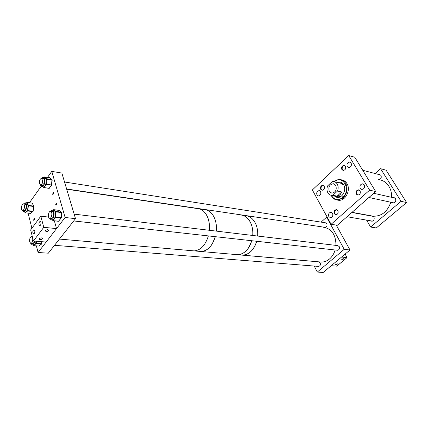 <?xml version="1.0" encoding="UTF-8"?>
<svg xmlns="http://www.w3.org/2000/svg" width="428" height="428" viewBox="0 0 428 428"><rect width="100%" height="100%" fill="white"/><g stroke="black" fill="none" stroke-linecap="round" stroke-linejoin="round"><path stroke-width="0.64" d="M347.258 166.62L348.633 167.583C351.024 167.145 351.853 165.62 351.12 163.009L349.767 162.062C347.37 162.485 346.536 164.004 347.258 166.62M360.248 188.427L361.788 189.47C364.207 188.999 365.031 187.453 364.255 184.832L362.735 183.799C360.306 184.254 359.477 185.8 360.248 188.427M320.77 189.353L322.081 190.283C324.103 189.85 324.799 188.475 324.167 186.164L322.873 185.249C320.84 185.672 320.139 187.041 320.77 189.353M316.966 194.97L318.379 195.976C320.508 195.505 321.235 194.05 320.567 191.6L319.165 190.61C317.036 191.065 316.297 192.52 316.966 194.97M334.343 213.802L335.825 214.819C337.869 214.348 338.553 212.957 337.879 210.635L336.413 209.629C334.364 210.084 333.674 211.475 334.343 213.802M328.838 216.621L330.411 217.708C332.556 217.205 333.273 215.728 332.567 213.272L331.01 212.197C328.859 212.684 328.132 214.161 328.838 216.621M356.321 194.13L357.781 195.114C360.007 194.67 360.761 193.231 360.039 190.797L358.6 189.823C356.369 190.257 355.609 191.691 356.321 194.13M341.865 169.558L343.149 170.456C345.348 170.044 346.108 168.627 345.439 166.214L344.171 165.32C341.967 165.727 341.202 167.139 341.865 169.558M375.688 191.546L354.807 157.269L348.724 155.535L369.626 190.15L331.106 224.293L337.334 225.256L375.688 191.546L369.626 190.15M348.724 155.535L312.354 189.973L331.106 224.293M336.847 197.378L334.284 195.906M337.066 182.36L339.629 182.028C341.4 182.28 342.775 183.28 343.759 185.024C346.701 189.962 342.314 198.239 337.227 197.431L334.027 195.853M341.207 196.238L338.511 196.778L337.612 196.591M334.782 181.836L334.648 181.558C342.935 174.49 351.265 189.781 342.946 197.217L342.496 196.794L342.036 197.987C337.697 200.625 334.188 199.828 331.502 195.596L331.363 195.318M342.036 197.987L342.475 198.383L337.184 200.004C334.696 199.705 332.791 198.335 331.47 195.901L331.181 195.291M334.648 181.558L334.733 181.285C336.51 179.937 338.382 179.369 340.362 179.583C342.689 179.926 344.503 181.242 345.803 183.542C347.98 188.636 347.178 193.322 343.384 197.613L343.919 197.725L343.01 198.496L342.475 198.383M341.705 179.899C344.016 180.252 345.813 181.568 347.097 183.842C351.019 190.369 345.214 201.315 338.489 200.267L337.162 200.004M342.946 197.217L343.384 197.613M340.629 183.184L343.748 185.008M337.328 182.424L340.287 182.151M343.01 198.496L342.892 197.115M329.309 191.428L331.828 193.183C335.675 192.359 336.986 189.781 335.766 185.447L333.3 183.724C329.437 184.511 328.105 187.079 329.309 191.428M327.623 185.88C326.687 188.363 326.762 190.658 327.853 192.777C328.736 194.296 329.967 195.147 331.54 195.339L332.914 195.264L337.146 196.136C339.351 195.676 340.875 194.285 341.715 191.963L337.494 191.054C338.452 188.534 338.366 186.207 337.243 184.077C336.376 182.622 335.188 181.788 333.68 181.579L332.133 181.665L327.623 185.88M337.494 191.054L332.914 195.264M341.715 191.963L337.146 196.136M34.566 218.847L33.978 220.591L33.603 220.158L34.192 218.414L34.566 218.847M56.678 203.477L56.036 205.312L55.629 204.878L56.277 203.043L56.678 203.477M53.65 192.857L53.008 194.681L52.623 194.259L53.265 192.44L53.65 192.857M47.524 177.358L51.783 171.387L61.862 173.067L75.51 218.665L48.316 253.199L38.076 252.483L65.12 217.483L75.51 218.665M29.436 202.744L41.109 186.362M28.077 213.149L31.913 228.226M36.407 245.923L38.076 252.483M51.783 171.387L65.12 217.483M32.143 235.828L31.479 236.652M30.73 243.414L32.314 244.944C33.48 244.73 34.32 243.452 34.845 241.119M31.602 243.479L32.394 243.869C33.261 243.719 33.903 242.788 34.32 241.076M32.571 243.559L33.01 243.628M33.454 245.03L34.604 244.672L34.063 245.501L33.368 245.239L33.753 245.72L38.964 246.084L41.355 244.131L36.22 243.725L34.604 244.672L35.524 243.457L36.257 241.237M36.385 241.248L36.45 242.89L35.818 242.804L35.749 243.275L36.22 243.725L36.38 243.361L41.521 243.773L41.821 241.702M32.127 243.521L32.555 243.848M33.197 245.014L33.347 245.314M36.45 242.89L36.38 243.361L35.524 243.457L35.989 243.906M40.414 185.089L41.944 186.726C42.934 186.64 43.752 185.688 44.405 183.869C45.293 180.129 44.865 177.925 43.121 177.246L41.468 178.396M44.421 177.454L44.967 177.128L46.572 178.695L46.021 179.043L46.181 179.696L46.818 179.707L46.278 181.643L46.561 183.708L45.924 183.698L45.673 184.447L46.176 184.869L44.828 186.003L45.924 183.698L46.181 179.696L45.352 177.845L43.431 177.294M41.8 185.292L42.217 185.65M41.281 185.217L42.072 185.661L43.982 183.441C44.667 180.546 44.335 178.834 42.982 178.31L42.329 178.535M42.238 185.356L42.682 185.458M43.035 186.886L43.811 186.838L44.828 186.003L44.314 187.261L43.811 186.838L43.592 187.116L43.875 187.587L49.172 188.277L51.478 185.351L51.922 180.033L46.85 179.241L46.818 179.707M43.742 178.722L43.287 178.685M43.356 178.401L42.848 178.615M44.314 187.261L44.095 187.539L43.41 186.929L43.602 187.378M22.513 210.506L23.957 212.031L25.835 210.244C27.114 206.269 26.82 203.798 24.947 202.829L23.401 203.99M25.081 212.16L26.172 211.849L27.066 210.704L27.895 208.195L27.97 210.185L27.365 210.078L27.285 210.533L27.729 210.983L26.172 211.849L25.659 212.636L25.215 212.186L24.968 212.481L25.364 212.839L30.458 213.379L32.758 211.571L27.729 210.983L27.895 210.64L32.919 211.229L33.737 206.467L28.713 205.852L27.895 208.195L27.97 205.467L27.531 203.937L28.542 205.173L27.97 205.467L28.109 205.745L28.713 205.852L28.681 205.451L33.705 206.071L32.212 203.166L27.205 202.535L27.531 203.937L26.418 203.006L26.659 202.663M25.182 203.942L24.722 204.161M23.326 210.597L24.064 210.999L25.52 209.608C26.509 206.526 26.279 204.611 24.829 203.862L24.209 204.097M25.53 204.226L25.14 204.215M24.257 210.704L24.637 210.79M23.84 210.656L24.225 210.977M27.97 210.185L27.895 210.64L27.066 210.704L27.515 211.159M24.84 212.133L24.974 212.427M26.418 203.006L27.344 202.808M28.542 205.173L28.029 206.2L28.639 206.307M49.504 218.243L51.189 219.896C52.264 219.767 53.115 218.724 53.751 216.771C54.543 212.919 54.008 210.678 52.146 210.057L50.408 211.314M53.43 210.212L53.971 209.864L55.758 211.362L55.201 211.742L55.399 212.4L56.063 212.379L55.587 214.396L55.956 216.514L55.292 216.536L55.057 217.322L55.592 217.734L54.217 218.986L55.292 216.536L55.399 212.4L54.436 210.56L52.473 210.1M50.964 218.414L51.435 218.772M50.434 218.355L51.29 218.788C52.12 218.687 52.783 217.884 53.281 216.365C53.891 213.379 53.473 211.641 52.034 211.159L51.339 211.416M51.435 218.467L51.949 218.553M52.296 220.013L53.163 219.917L54.217 218.986L53.693 220.329L53.163 219.917L52.944 220.222L53.238 220.698L58.663 221.196L61.011 218.018L61.263 212.518L56.073 211.897L56.063 212.379M52.858 211.571L52.344 211.534M52.419 211.239L51.874 211.48M53.693 220.329L53.473 220.634L52.735 220.04L52.96 220.506M370.958 215.776L373.446 216.231C381.728 216.247 387.522 211.582 390.823 202.235M391.615 197.335C391.748 193.98 391.16 190.888 389.855 188.058C387.458 183.259 383.879 180.461 379.122 179.658M370.787 220.843L371.772 221.217C373.911 220.762 374.618 219.377 373.89 217.044L372.767 216.108M392.107 202.514L393.145 202.942C395.472 202.519 396.248 201.085 395.472 198.646L393.958 197.656L393.236 197.699M378.614 179.669C380.915 179.279 381.701 177.871 380.974 175.437L379.641 174.528L378.946 174.554M370.611 227.038L376.287 227.958L406.6 202.551L401.073 201.321L370.611 227.038L366.566 220.11M401.073 201.321L380.551 168.669L386.12 170.21L406.6 202.551M380.551 168.669L375.131 173.543M372.274 216.017L371.643 216.097M382.857 222.448L381.985 223.175M404.305 204.477L403.395 205.237M344.7 165.497L344.679 165.492C342.641 165.791 341.844 167.102 342.282 169.424L343.342 170.472M359.162 189.979L359.108 189.973C356.904 190.401 356.155 191.819 356.861 194.221L357.969 195.125M323.375 185.394C321.738 185.586 320.963 186.694 321.048 188.711L322.289 190.289M336.943 209.757L336.932 209.757C334.91 210.207 334.225 211.576 334.889 213.872L336.034 214.819M337.285 250.23L337.531 250.262C339.265 249.824 339.832 248.598 339.222 246.592L337.778 245.619M318.384 266.393L318.598 266.409C320.208 265.965 320.733 264.777 320.16 262.84L318.716 261.85M324.841 227.3L325.082 227.338C326.81 226.926 327.388 225.722 326.81 223.716L325.515 222.811M344.208 249.331L349.992 249.989L323.177 272.465L317.303 272.053L344.208 249.331L326.639 217.146L327.26 217.253M336.274 225.091L349.992 249.989M326.639 217.146L321.107 222.127M314.248 266.061L317.303 272.053M335.894 264.21L337.451 263.851L337.141 264.317L335.589 264.675L335.894 264.21M342.074 259.047L343.63 258.689L343.315 259.17L341.753 259.529L342.074 259.047M345.118 254.077L347.038 257.603L336.761 266.152L331.256 265.697L341.565 257.057L347.038 257.603M39.002 224.877L39.767 225.738C40.756 225.267 41.142 224.117 40.928 222.298L40.162 221.436C39.178 221.907 38.793 223.052 39.002 224.877M32.886 233.073L33.646 233.945C34.598 233.479 34.973 232.345 34.77 230.548L34.015 229.686C33.063 230.146 32.683 231.275 32.886 233.073M48.476 230.762C46.93 231.799 45.919 231.799 45.438 230.762L45.582 230.478C47.133 229.44 48.145 229.44 48.626 230.473L48.476 230.762M42.26 238.894C40.724 239.921 39.718 239.926 39.237 238.915L39.376 238.647C40.911 237.62 41.923 237.615 42.404 238.621L42.26 238.894M30.655 229.927L33.448 241.007L43.774 227.327L40.81 216.199L30.655 229.927M54.372 220.848L56.528 228.6L46.133 242.055L33.448 241.007M48.578 217.071L40.81 216.199M56.528 228.6L43.774 227.327M59.438 239.075L242.564 255.142C245.442 255.115 248.149 253.954 250.696 251.648C253.456 249.048 255.457 245.592 256.698 241.28C253.825 250.027 249.112 254.649 242.564 255.142L321.465 262.07C324.306 262.07 326.96 261.069 329.421 259.063C332.096 256.805 334 253.783 335.145 249.995M319.775 261.92L321.465 262.07M257.629 236.047C258.656 225.401 252.702 215.803 245.394 215.685C249.717 216.022 253.114 218.638 255.57 223.534C257.287 227.241 257.972 231.414 257.629 236.047M335.975 245.399C335.857 234.79 331.721 228.745 323.557 227.263M250.69 222.86C248.235 217.932 244.848 215.3 240.52 214.963C247.828 215.075 253.772 224.737 252.734 235.464C253.082 230.794 252.397 226.594 250.69 222.86M237.642 254.714C244.19 254.211 248.909 249.551 251.792 240.734L248.823 247.491C245.677 252.188 241.948 254.59 237.642 254.714M212.304 243.832L215.338 236.679C212.368 246.004 207.623 250.942 201.096 251.504C205.387 251.359 209.126 248.802 212.304 243.832M216.327 231.115C217.467 219.789 211.63 209.656 204.359 209.608C208.661 209.923 212.01 212.668 214.412 217.841C216.076 221.763 216.718 226.187 216.327 231.115M207.489 216.884C205.103 211.662 201.765 208.896 197.469 208.586C204.728 208.623 210.539 218.847 209.378 230.285C209.774 225.31 209.148 220.843 207.489 216.884M194.13 250.894C200.646 250.321 205.397 245.324 208.377 235.908C205.397 245.324 200.646 250.321 194.13 250.894M24.519 206.547C24.476 204.948 24.075 204.092 23.31 203.99C22.208 204.316 21.571 205.633 21.4 207.944C21.437 209.549 21.844 210.41 22.609 210.512C23.711 210.185 24.348 208.864 24.519 206.547M39.365 183.045L40.607 185.115C41.955 184.655 42.645 183.104 42.677 180.456L41.441 178.396C40.093 178.851 39.403 180.402 39.365 183.045M49.413 218.205L49.787 218.285C51.761 218.419 52.724 212.01 50.82 211.384L50.467 211.314C48.492 211.17 47.519 217.536 49.413 218.205M32.662 238.054L31.458 236.652C29.96 237.385 29.366 239.166 29.687 242.013L30.902 243.425C32.4 242.687 32.983 240.9 32.662 238.054M342.742 197.993L341.951 197.827M33.25 245.014L33.839 245.683L34.063 245.501M42.019 241.718L41.762 243.767L41.355 244.131L41.762 243.778L42.062 241.718M38.782 246.068L41.516 244.115M46.561 183.708L46.176 184.869M51.804 185.19L46.395 184.586L45.892 184.163L51.842 185.04M51.702 185.319L49.027 188.363L44.014 187.608M46.572 178.695L51.836 179.674L49.835 177.748L44.967 177.128M52.125 180.081L51.836 179.674L52.152 180.135L51.804 184.982M51.884 179.685L49.702 177.722M46.759 178.883L46.85 179.241L46.208 179.23L46.759 178.883M24.888 212.138L25.659 212.636M27.189 202.503L32.1 203.081L27.119 202.449M33.94 206.489L33.165 211.229L32.758 211.571L33.159 211.245M30.286 213.358L32.924 211.555M33.876 206.136L32.1 203.081M27.012 202.481L26.638 202.829L27.012 202.481M33.737 206.467L33.705 206.071L33.737 206.467M55.956 216.514L55.592 217.734M61.327 217.841L55.817 217.429L55.282 217.017L61.37 217.681M61.225 217.98L58.513 221.297L53.382 220.714M55.758 211.362L61.151 212.16L58.93 210.319L53.971 209.864M61.455 212.561L61.151 212.16L61.488 212.62L61.322 217.622M61.177 212.16L58.797 210.303M55.966 211.534L56.073 211.897L55.41 211.919L55.966 211.534M344.529 165.417L344.171 165.32M358.985 189.909L358.6 189.823M331.352 212.261L331.01 212.197M336.75 209.693L336.413 209.629M319.491 190.674L319.165 190.61M323.183 185.313L322.873 185.249M363.158 183.901L362.735 183.799M350.163 162.169L349.767 162.062M337.184 200.004L338.489 200.267M341.549 183.398L334.605 181.793M338.511 196.778L331.54 195.339M333.931 183.869L333.3 183.724M32.314 244.944L33.726 245.051M39.167 246.041L33.753 245.72L33.122 245.009M41.944 186.726L43.34 186.929M49.76 177.711L44.731 176.914M49.413 188.234L43.956 187.625L42.961 186.876M44.699 176.908L44.047 177.395M52.152 180.135L51.847 185.003M23.957 212.031L25.338 212.192M25.209 202.861L26.322 203M30.666 213.347L25.364 212.839L24.776 212.128M27.092 202.444L26.135 202.974M33.165 211.229L33.978 206.328M32.4 203.241L32.127 203.081M51.189 219.896L52.617 220.051M58.85 210.287L53.714 209.661M58.898 221.148L53.323 220.73L52.221 220.008M53.682 209.661L53.035 210.164M61.488 212.62L61.37 217.643M352.057 212.32L373.446 216.231M379.641 174.528L380.016 174.629M393.958 197.656L394.365 197.747M362.725 170.264L380.604 174.993M373.719 193.279L394.996 198.1M368.925 197.49L393.872 202.893M351.864 212.486L373.328 216.402M347.038 216.723L372.478 221.137M42.404 238.621L42.276 238.145M48.626 230.473L48.492 229.975M199.309 208.859L204.359 209.608M66.698 189.213L197.469 208.586M23.497 204.012L25.568 204.268M22.609 210.512L24.68 210.753M40.607 185.115L42.725 185.431M66.624 188.978L325.082 227.338M41.66 178.433L43.774 178.76M64.542 182.007L325.762 222.854M49.787 218.285L51.981 218.526M73.718 220.944L337.531 250.262M50.697 211.341L52.885 211.603M74.156 214.139L338.029 245.645M31.651 236.673L32.373 236.738M241.242 255.056L318.935 261.866M30.902 243.425L33.047 243.596M54.533 245.314L318.598 266.409"/></g></svg>
